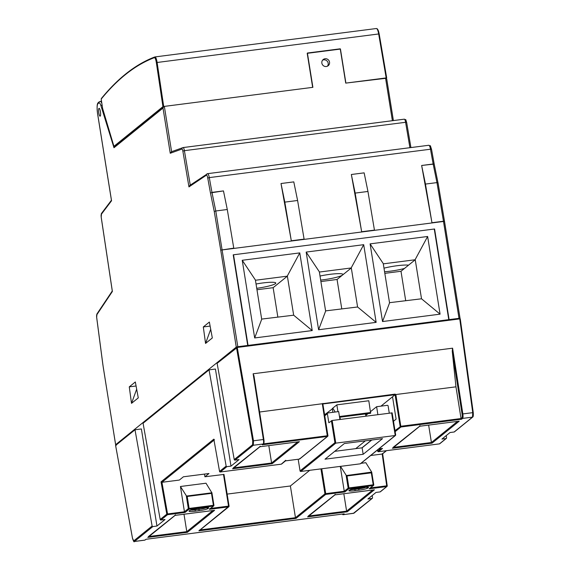 <?xml version="1.0" encoding="UTF-8"?>
<svg xmlns="http://www.w3.org/2000/svg" width="570" height="570" viewBox="0 0 570 570"><rect width="100%" height="100%" fill="white"/><g stroke="black" fill="none" stroke-linecap="round" stroke-linejoin="round"><path stroke-width="0.85" d="M227.28 209.504L215.773 210.978L237.818 346.717L236.265 347.102L220.733 250.116L214.249 211.498L210.437 192.902L223.469 190.914L227.28 209.504L233.771 248.149L220.733 250.116L444.507 221.331L460.047 318.345L459.32 318.958M236.265 347.102L115.646 444.707L116.458 444.785M98.788 112.903A3.969 0.891 82.7 0 1 99.095 108.314A3.969 0.891 82.7 0 1 100.484 112.14A3.969 0.891 82.7 0 1 100.099 116.187A3.969 0.891 82.7 0 1 98.788 112.903M209.368 322.05L212.318 337.946L205.549 343.425L203.312 326.952L209.368 322.05M129.269 386.866L135.332 381.964L138.275 397.86L131.506 403.339L129.269 386.866L136.073 385.997M281.003 183.526L291.306 240.768L304.095 239.129L297.597 200.483L284.815 202.122L281.003 183.526L293.785 181.887L281.003 183.526M351.348 174.498L361.658 231.741L374.44 230.102L367.949 191.456L355.16 193.095L351.348 174.498L364.137 172.86L351.348 174.498M437.967 182.642L434.162 164.039L421.643 165.478L431.953 222.72L443.46 221.245L459.007 318.338L448.782 319.649L434.269 229.026L233.529 254.79L248.043 345.406L247.074 346.19M237.818 346.717L248.043 345.406M223.469 190.907L211.962 192.389L209.297 177.605L430.493 149.219L433.15 164.003L421.643 165.478L425.455 184.074L431.953 222.72M291.306 240.768L284.815 202.122M293.792 181.887L297.597 200.483M361.658 231.741L355.16 193.095M364.137 172.86L367.949 191.456M460.004 318.309L444.486 221.402L443.46 221.245L436.962 182.599L425.455 184.074M460.047 318.345L459.007 318.338M447.813 320.433L448.782 319.649M114.57 146.433L164.345 106.391L312.894 87.331L307.401 53.024L340.233 48.813L345.726 83.113L385.541 78.005L392.381 120.705M329.531 62.137A3.969 3.833 51 0 0 323.197 59.544A3.969 3.833 51 0 0 322.713 65.037A3.969 3.833 51 0 0 329.531 62.137M203.312 326.952L210.116 326.083M327.451 66.177A3.969 3.833 51 0 0 322.591 60.171M385.541 78.005L386.738 79.016L393.393 120.576M112.319 291.028L101.218 217.177A2.643 0.599 -97.3 0 1 101.317 214.313L111.549 200.761L97.584 113.573M111.478 200.319L111.549 200.761M171.606 151.698L170.245 153.266L181.972 149.041A2.643 0.599 -97.3 0 1 182.863 151.114L188.955 186.91L206.411 175.168A3.969 0.891 -97.3 0 1 207.765 178.097L210.437 192.902M163.683 106.69L163.006 108.065L170.245 153.266M163.006 108.065L113.986 147.737L115.211 146.148M190.287 185.271L188.955 186.91M433.15 164.003L436.962 182.599L437.995 182.792L434.205 164.103M214.249 211.498L215.773 210.978L211.962 192.389M353.386 513.349L372.003 498.451L367.914 498.978L375.986 492.437L380.083 491.917L386.674 486.58L369.161 488.825L373.514 485.426A0.663 0.641 51 0 0 373.735 484.828L373.229 484.799L371.312 472.844L347.023 475.964L348.94 487.92L373.229 484.799L373.2 485.555A0.663 0.641 51 0 0 373.514 485.426A0.663 0.663 0 0 0 373.749 484.806L371.726 472.167M382.499 448.433L378.851 448.904L382.499 448.433L378.459 451.704L439.449 443.873L446.046 438.537L441.95 439.064L450.029 432.523L454.119 432.003L472.494 417.133L462.648 418.394L461.643 419.214L400.909 427.001L395.858 394.533L395.502 397.319L395.167 394.105L259.614 412.017M180.441 486.495L206.012 483.21L211.876 492.801L186.525 496.05L180.441 486.495L184.438 511.774L185.043 512.451L167.53 514.696L160.932 520.032L165.022 519.512L156.95 526.046L152.86 526.573L134.484 541.443L144.965 540.096L145.977 539.277L344.152 513.848L343.147 514.667L353.628 513.321A0.663 0.641 -129 0 0 353.942 513.185L343.026 514.717A3.969 0.891 -97.3 0 0 343.147 514.667M372.003 498.451A0.663 0.641 51 0 0 372.538 497.731L372.217 495.487M152.86 526.573A0.663 0.641 51 0 1 152.119 526.017L135.005 429.773L115.617 445.462L116.123 445.491L115.617 445.462L132.504 538.258L133.743 540.887A0.663 0.641 51 0 0 134.484 541.443L134.363 541.493C134.142 542.441 133.515 541.365 132.489 538.287L115.603 445.483M135.005 429.773L141.396 428.953L156.95 526.046M460.254 318.929L459.755 318.901L460.254 318.929L473.243 412.644M473.029 416.414L473.264 412.666L472.744 412.659L459.755 318.901L237.277 347.451L217.12 363.325L234.234 459.57A0.663 0.641 -129 0 0 234.975 460.118L239.065 459.598L230.985 466.132L226.896 466.659L220.298 471.996L281.245 464.172M395.858 394.533L455.957 386.823L452.245 351.177L452.587 348.185L462.847 413.927L472.744 412.659L472.494 417.133A0.663 0.641 -129 0 0 472.808 416.998L454.433 431.868A0.663 0.641 -129 0 1 454.119 432.003M446.046 438.537A0.663 0.641 51 0 0 446.581 437.817L446.26 435.573M382.655 453.77L387.23 485.839A0.663 0.663 0 0 1 386.987 486.445A0.663 0.641 51 0 0 387.215 485.861L386.709 485.818L386.674 486.58A0.663 0.641 51 0 0 386.987 486.445L380.389 491.782A0.663 0.641 -129 0 1 380.083 491.917M210.009 508.497L209.34 509.331L228.52 506.873A0.663 0.641 51 0 0 229.055 506.146L198.902 530.841L296.072 518.372L295.467 517.695L324.95 493.841A0.663 0.641 51 0 0 325.691 494.404L325.719 493.649L324.95 493.841L320.946 468.875M198.902 530.841L199.571 530M160.932 520.032A0.663 0.641 -129 0 1 160.191 519.484L143.077 423.239L209.04 369.859L215.439 369.039L230.985 466.132M136.665 389.189L131.542 403.311M210.708 329.268L205.578 343.397M145.963 539.284L344.116 513.855M342.435 514.076A3.969 0.891 -97.3 0 0 343.026 514.717M340.276 466.395L344.259 491.269L344.871 491.946L348.904 488.675L373.2 485.555L369.161 488.825M147.758 537.403L187.395 532.316L214.591 510.307L174.954 515.394L148.428 536.562M174.954 515.394L175.353 514.774L174.954 515.394M187.395 532.316L186.789 531.639L212.867 510.535M307.579 516.89L347.216 511.81L374.412 489.801L334.775 494.888L308.249 516.057M334.775 494.888L335.174 494.268L334.775 494.888M347.216 511.81L346.61 511.133L372.687 490.029M236.507 347.636L252.717 440.981L252.61 444.7L234.234 459.57M452.587 348.185L253.13 373.778L263.39 439.52L253.486 440.788L253.351 445.255L234.975 460.118M455.957 386.823L461.037 418.537L461.643 419.214M392.388 448.262L432.024 443.175L459.221 421.173L419.584 426.26L393.058 447.422M419.584 426.26L419.983 425.64L419.584 426.26M432.024 443.175L431.419 442.505L457.496 421.401M227.138 494.097L290.387 485.982L309.738 470.314M290.387 485.982L295.467 517.695L200.184 529.922M229.047 506.103L223.974 474.425L204.929 476.776L208.969 473.513L183.397 476.791L179.358 480.061L161.937 482.298L161.046 481.849L166.789 514.147A0.663 0.641 51 0 0 167.53 514.696L167.559 513.941L166.789 514.147L160.191 519.484M204.495 474.083L204.929 476.776M226.896 466.659A0.663 0.641 51 0 1 226.155 466.103L209.04 369.859M131.528 403.339L138.261 397.896M205.57 343.425L212.304 337.982M382.591 453.421L382.185 454.034L370.685 455.508M361.024 463.325L365.833 462.705L371.697 472.095L371.312 472.844M371.697 472.095L346.346 475.544L340.504 466.367M183.996 514.24L186.789 531.639L149.041 536.484M343.824 493.734L346.61 511.133L308.862 515.978M253.13 373.778L253.985 375.951L263.903 439.513L263.39 439.52A3.969 0.891 82.7 0 1 263.19 443.987L253.351 445.255A0.663 0.641 51 0 1 252.61 444.7M393.485 421.28L396.107 419.149L392.53 396.791L395.117 394.697L395.167 394.105M428.633 425.106L431.419 442.505L393.671 447.343M392.53 396.791L380.967 406.146M395.117 394.697L322.862 403.973L327.921 435.665M339.57 417.197L370.643 413.271L368.811 400.753L336.841 404.857L332.802 408.12L335.174 412.024M332.866 408.469L324.594 414.768M211.876 492.601L211.491 493.356L187.202 496.47L189.119 508.426L213.408 505.312L211.491 493.356M186.525 496.05L187.202 496.47M214.427 439.812L213.821 439.149L161.046 481.849M219.571 471.483L213.821 439.149L219.557 471.44L226.155 466.103M262.856 443.966L262.186 444.807L263.19 443.987A0.663 0.641 -129 0 0 263.504 443.859L262.563 444.614M322.912 403.375L322.862 403.973L322.342 403.966L327.394 436.435L299.392 459.099L285.328 460.902L285.727 460.282L281.288 464.172A0.663 0.641 51 0 0 281.601 464.037L285.492 460.888M299.392 459.099L299.791 458.472L299.392 459.099M232.567 468.768L272.204 463.688L299.4 441.679L259.763 446.766L233.237 467.934M259.763 446.766L260.162 446.146L259.763 446.766M272.204 463.688L271.598 463.011L297.675 441.907M346.346 475.544L347.023 475.964M336.841 404.857L337.939 411.668M365.762 413.898L366.118 416.128M332.281 408.548L332.887 412.317M268.812 445.612L271.598 463.011L233.85 467.856M101.332 98.56C118.111 77.99 135.916 64.125 154.762 56.971L154.356 57.663C155.118 57.698 155.781 59.33 156.337 62.579L378.672 33.965C377.981 30.367 377.205 28.55 376.35 28.521L154.905 56.936C155.752 56.971 156.486 58.788 157.113 62.394L163.704 106.476L162.935 106.661L156.337 62.579M154.356 57.663C135.646 64.759 117.926 78.56 101.203 99.059L102.6 108.393L113.929 146.319L162.935 106.661M386.332 78.24L345.897 83.092L340.447 49.063L307.209 53.331L312.659 87.36L163.704 106.476M386.674 77.912L379.178 33.986C378.551 30.744 377.853 29.113 377.076 29.084M113.929 146.319L114.855 146.198M101.203 99.059L101.738 98.332M379.178 33.986L378.672 33.965L386.175 77.926L386.681 77.955M365.356 413.948L366.033 416.143M363.161 454.297L382.513 438.636L344.358 443.531L325.007 459.192L363.161 454.297L362.121 447.82L355.73 448.64L365.377 440.831M340.461 419.42L339.784 417.233M355.73 448.64L334.711 451.34M361.914 447.849L371.562 440.04M377.882 414.618L376.613 406.709L387.372 405.327A0.663 0.641 51 0 1 388.113 405.89L389.274 413.157M365.99 415.309L368.099 413.599M370.55 411.618L376.613 406.709M324.701 415.437L327.6 413.086A0.663 0.641 51 0 1 327.914 412.958L338.673 411.576L339.941 419.492M395.537 435.395L360.561 463.702A0.663 0.641 -129 0 1 360.318 463.823L300.718 471.468A0.663 0.641 -129 0 1 300.048 470.898L298.181 459.256M327.6 413.086A0.663 0.641 51 0 0 327.38 413.685L328.833 422.748L332.16 420.489L392.139 412.865L395.644 434.889L395.245 435.509L335.794 443.139L334.918 442.683L300.048 470.898M371.775 440.011L362.121 447.82M395.644 434.889L395.245 435.509L395.644 434.889M405.69 300.611L400.995 271.27L415.231 259.749L383.304 263.846M389.524 302.684L421.522 298.787L415.231 259.749M383.995 268.178A16.537 2.216 -9.1 0 1 408.533 265.171M404.493 268.442A16.537 2.216 -9.1 0 1 384.565 271.74M320.012 276.044A16.537 2.216 -9.1 0 1 342.933 274.441A16.537 2.216 -9.1 0 1 342.584 275.011L351.305 267.95L319.371 272.047M341.765 308.812L337.062 279.471L342.584 275.011A16.537 2.216 -9.1 0 1 320.661 280.084M256.051 284.017A16.537 2.216 -9.1 0 1 275.809 283.055A16.537 2.216 -9.1 0 1 256.735 288.313M277.832 317.013L273.137 287.679L287.373 276.158L255.445 280.255M242.236 260.276L255.403 280.005L261.701 319.293L254.676 337.946L312.218 330.564L299.77 252.895L242.236 260.276L254.676 337.946M247.722 345.448L233.208 254.826L434.582 228.99L449.103 319.606L247.722 345.448L246.753 346.232M448.127 320.39L449.103 319.606M427.628 236.486L370.094 243.867L382.534 321.544L440.076 314.156L427.628 236.486L415.224 259.5M421.522 298.787L440.076 314.156M382.534 321.544L389.552 302.891L383.261 263.596L370.094 243.867M325.591 310.885L357.589 306.988L351.305 267.95M363.703 244.687L306.168 252.075L318.609 329.745L376.143 322.363L363.703 244.687L351.298 267.701M318.609 329.745L325.627 311.092L319.335 271.805L306.168 252.075M261.666 319.086L293.664 315.196L287.373 276.158M299.77 252.895L287.373 275.901M293.664 315.196L312.218 330.564M357.589 306.988L376.143 322.363M400.995 271.27L384.821 273.344M337.062 279.471L320.896 281.552M273.137 287.679L256.963 289.752M437.995 182.792L444.465 221.274M386.759 79.358L393.357 120.576M183.155 147.559L404.265 119.187A3.969 0.891 82.7 0 1 404.308 119.173C406.652 120.313 405.256 118.46 406.638 122.343L410.899 147.573M428.683 145.322A5.294 1.19 82.7 0 1 428.811 145.272C431.355 146.889 429.502 143.505 431.54 149.311L434.155 164.039M113.986 147.737L101.018 105.949A8.6 1.931 -97.3 0 0 98.831 102.971A1.325 1.275 -129 0 1 99.273 101.781L98.418 102.465A1.325 1.275 51 0 0 97.976 103.662L98.831 102.971M97.976 103.662A8.6 1.931 -97.3 0 0 97.57 113.494M115.646 444.707L103.598 369.453A38.368 8.628 -97.3 0 1 102.906 364.75L96.686 317.419A2.643 0.599 -97.3 0 1 96.8 314.783L112.383 291.462M207.765 178.097L209.297 177.605A5.294 1.19 -97.3 0 0 207.623 173.658A5.294 1.19 -97.3 0 0 207.494 173.708A1.325 1.282 56.1 0 0 206.411 175.168M189.724 185.492L207.623 173.658L428.811 145.272A5.294 1.19 82.7 0 1 430.493 149.219L431.54 149.311L434.205 164.11M164.345 106.391L171.599 151.67M182.863 151.114L184.402 150.672A3.969 0.891 -97.3 0 0 183.113 147.559A3.969 0.891 -97.3 0 0 183.07 147.566A1.325 1.29 70.2 0 0 181.972 149.041M190.266 185.129L184.402 150.672L405.591 122.293L409.916 147.694M171.335 151.77L183.113 147.559L404.308 119.173A3.969 0.891 82.7 0 1 405.591 122.293L406.638 122.343L410.927 147.566M101.838 103.327A9.925 2.23 -97.3 0 0 100.192 101.382L99.273 101.781M96.8 314.783A1.325 1.247 -146.3 0 1 96.978 313.885L96.658 317.426L102.878 364.757L115.624 444.75M101.317 214.313A1.325 1.254 -142.9 0 1 101.538 213.351L101.189 217.206L112.311 291.242M101.018 105.949A1.325 0.791 -17.2 0 1 102.094 105.023M296.072 518.372L325.691 494.404L344.871 491.946M209.34 509.331L213.38 506.067A0.663 0.641 51 0 0 213.914 505.334L213.408 505.312L213.38 506.067L189.083 509.181L189.119 508.426L188.342 508.618A0.663 0.641 51 0 0 189.083 509.181L185.043 512.451M199.001 510.734A7.809 1.047 170.9 0 0 208.136 508.483L208.542 508.155A7.809 1.047 170.9 0 0 202.585 507.834L198.745 508.326A7.809 1.047 170.9 0 0 189.618 510.578L189.212 510.905A7.809 1.047 170.9 0 0 195.168 511.226L199.001 510.734L199.087 509.359A6.491 0.869 170.9 0 0 206.604 507.542M358.573 487.82A7.809 1.047 170.9 0 0 349.439 490.072L349.032 490.399A7.809 1.047 170.9 0 0 354.989 490.72L358.822 490.221A7.809 1.047 170.9 0 0 367.956 487.97L368.363 487.642A7.809 1.047 170.9 0 0 362.406 487.329L349.659 490.136A1.325 1.275 51 0 1 349.032 490.399M395.145 431.668L400.909 427.001A0.663 0.641 -129 0 1 400.168 426.438L395.502 397.319M223.469 474.397L228.549 506.117L210.622 508.419M161.937 482.298L167.559 513.941L184.438 511.774L188.342 508.618L186.305 495.886M152.119 526.017L133.743 540.887M386.303 450.699L382.185 454.034L386.709 485.818L370.443 487.906M346.125 475.373L348.163 488.112A0.663 0.641 -129 0 0 348.904 488.675L348.94 487.92L348.163 488.112L344.259 491.269L325.719 493.649L321.737 468.775M208.136 508.483A1.325 1.275 -129 0 1 206.696 507.542M195.168 511.226L195.246 509.851L199.087 509.359L198.944 508.312M190.765 510.065A6.491 0.869 170.9 0 0 195.246 509.851L195.125 508.925M189.212 510.905A1.325 1.275 51 0 0 189.839 510.642L190.238 510.321C191.199 509.73 194.028 509.074 198.709 508.347L198.666 508.34M189.618 510.578A1.325 1.275 51 0 0 190.238 510.314M198.745 508.326L202.5 507.849M202.585 507.834L207.63 507.535M208.542 508.155A1.325 1.275 -129 0 1 207.266 507.557M349.439 490.072A1.325 1.275 51 0 0 350.065 489.808M368.363 487.642A1.325 1.275 -129 0 1 367.087 487.051M367.956 487.97A1.325 1.275 -129 0 1 366.517 487.029M358.822 490.221L358.908 488.846A6.491 0.869 170.9 0 0 366.424 487.029M354.989 490.72L355.074 489.338L358.908 488.846L358.765 487.806M350.593 489.559A6.491 0.869 170.9 0 0 355.074 489.338L354.946 488.419M237.277 347.451L253.486 440.788L252.717 440.981M380.774 448.661L377.703 451.155L377.518 449.979L377.718 451.134A0.663 0.641 -129 0 0 378.459 451.704L378.416 451.704M439.406 443.88L378.437 451.711A0.663 0.663 0 0 1 377.703 451.155L377.725 451.176M439.762 443.738A0.663 0.641 -129 0 1 439.449 443.873A0.663 0.663 0 0 0 439.762 443.738L446.353 438.401M394.982 430.635L400.938 426.246L461.037 418.537L461.907 417.831A0.663 0.641 51 0 0 462.648 418.394A3.969 0.891 -97.3 0 0 462.847 413.927L462.07 414.105L452.245 351.177M382.641 453.784L387.208 485.818M213.907 505.298L211.897 492.751M322.862 403.966L327.942 435.687A0.663 0.641 51 0 1 327.394 436.435L262.186 444.807M373.728 484.785L371.718 472.245M254.07 376.606L263.889 439.499M263.725 443.261A3.306 0.741 82.7 0 0 263.889 439.534L264.01 442.712L263.504 443.859M461.907 417.831A3.306 0.741 -97.3 0 0 462.07 414.105M213.985 440.168L161.923 482.298M220.284 472.003A0.663 0.663 0 0 1 219.543 471.461L219.557 471.44A0.663 0.641 -129 0 0 220.298 471.996L281.267 464.18A0.663 0.663 0 0 0 281.601 464.037M299.635 459.021L327.707 436.307A0.663 0.663 0 0 0 327.942 435.687L263.468 443.887M370.692 412.509L339.464 416.513M332.16 420.489L335.794 443.139L300.789 471.461M360.247 463.838L395.245 435.509L391.618 412.858M327.38 413.685L324.757 415.808M331.391 420.674L334.918 442.683M101.524 101.211L100.192 101.382M112.276 290.985L96.978 313.885M111.435 200.255L101.538 213.351M98.418 102.465C98.069 103.134 96.33 102.75 97.541 113.537L111.478 200.54M444.507 221.331L438.017 182.714M223.989 474.404L229.069 506.117A0.663 0.663 0 0 1 228.827 506.737L199.286 530.649M211.905 492.68L213.928 505.312A0.663 0.663 0 0 1 213.693 505.932L209.717 509.145M144.851 540.146L134.363 541.493M372.317 498.315L353.942 513.185M175.118 515.38L148.143 537.211M214.477 510.328L175.018 515.394M367.451 487.029L358.53 487.834M334.939 494.874L307.964 516.705M374.305 489.822L334.839 494.888M472.808 416.998C473.271 416.791 473.421 415.345 473.264 412.666L460.268 318.908M419.748 426.239L392.773 448.077M459.114 421.194L419.648 426.253M386.481 450.678L382.477 453.92M299.457 459.092L285.392 460.902M259.927 446.752L232.952 468.583M299.293 441.7L259.827 446.766M370.643 413.271L339.585 417.254M376.428 28.5L377.461 28.956L379.193 33.965L386.695 77.933M395.687 435.017L392.139 412.865"/></g></svg>
